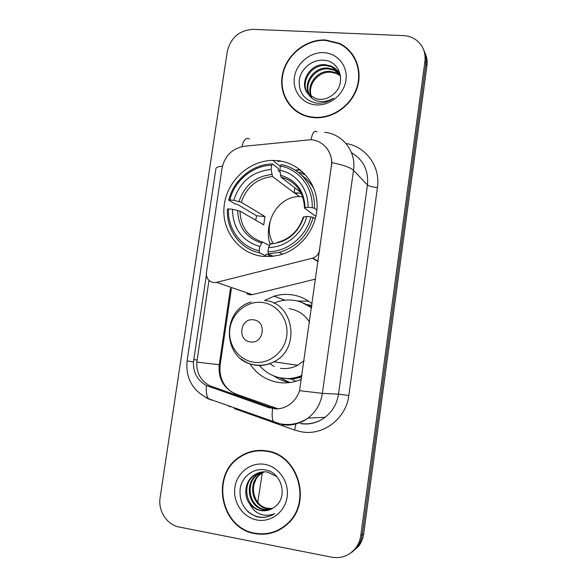 <?xml version="1.0" encoding="UTF-8"?>
<svg xmlns="http://www.w3.org/2000/svg" width="587" height="587" viewBox="0 0 587 587"><rect width="100%" height="100%" fill="white"/><g stroke="black" fill="none" stroke-linecap="round" stroke-linejoin="round"><path stroke-width="0.88" d="M246.819 293.852L249.644 294.813L252.359 294.645L315.637 279.052M319.702 250.326L319.467 250.187C318.719 254.149 316.481 256.79 312.739 258.111L216.508 282.376L213.529 282.574C208.473 281.408 206.103 278.069 206.411 272.566L222.018 168.242C224.755 155.753 232.217 148.423 244.39 146.229L310.794 139.728C323.584 140.374 333.482 152.928 331.354 166.099L299.546 390.663C297.638 396.511 294.256 401.17 289.406 404.641C285.282 407.451 280.857 408.875 276.125 408.926L268.582 407.605L206.404 385.534C197.408 380.471 193.094 372.62 193.461 361.981L206.367 275.112M276.778 160.567L272.867 160.42C248.807 160.478 226.648 181.376 224.124 205.949C221.292 230.5 238.821 253.819 262.837 256.365L271.223 256.497L279.61 255.066C301.336 249.409 317.949 226.861 317.046 204.012C316.32 181.134 298.423 162.195 276.778 160.567M293.008 379.686L290.917 379.129M306.392 304.433L311.902 305.504M301.483 379.217C294.043 382.504 286.375 383.59 278.487 382.467C266.322 380.398 256.776 374.176 249.849 363.793M264.568 300.456L274.063 296.208C279.632 294.52 285.289 294.014 291.035 294.689C298.886 295.679 305.922 298.717 312.145 303.795M308.608 301.168L297.411 301.028M279.735 377.742L289.905 382.541M300.089 169.68L295.195 170.142M319.467 250.187L331.354 166.099M325.528 39.967C305.944 39.028 286.478 54.635 282.501 74.16C278.289 93.663 290.44 113.284 309.54 117.062L314.397 117.716C332.323 119.014 351.121 106.137 357.043 88.233C363.089 70.352 355.194 50.687 339.33 43.328L325.528 39.967M289.061 103.804L292.253 108.045M266.711 450.882C256.871 449.363 247.817 451.374 239.533 456.921C210.249 474.993 220.426 528.395 254.868 533.605C267.415 535.748 278.473 532.402 288.034 523.567C312.401 501.819 298.035 454.529 266.711 450.882M256.49 450.581L249.453 452.511M342.749 45.669L347.467 48.684M326.042 147.315C329.637 151.556 331.552 156.656 331.78 162.606L331.574 166.312M277.68 408.868L271.414 407.591L209.72 385.718C200.659 380.692 196.352 372.906 196.799 362.362L208.972 280.417M239.929 456.855L241.36 455.828M350.314 553.277L357.072 547.267C359.853 543.621 361.577 539.453 362.238 534.772L425.949 63.55C426.558 58.773 425.846 54.312 423.807 50.166C425.846 54.312 426.558 58.773 425.949 63.55L362.238 534.772C361.577 539.453 359.853 543.621 357.072 547.267L350.314 553.277M331.743 557.202C341.348 558.751 349.287 555.757 355.568 548.236C358.363 544.567 360.102 540.37 360.763 535.652L424.951 61.29C425.868 51.869 422.603 44.539 415.156 39.292C411.619 37.032 407.679 35.8 403.328 35.594L253.246 29.35C239.357 30.186 230.691 37.619 227.25 51.641L160.126 497.578C157.866 510.815 166.862 524.851 179.204 527.023L331.743 557.202M270.013 532.952L277.159 531.008M354.277 56.983L350.872 52.83M351.848 552.279L358.554 546.314C361.321 542.689 363.03 538.55 363.683 533.899L426.932 65.781C427.541 61.041 426.83 56.609 424.805 52.492M300.206 173.884L304.33 173.495M302.892 172.086L298.541 172.497M314.456 117.312C332.205 118.596 350.813 105.843 356.661 88.109C362.641 70.403 354.805 50.937 339.081 43.673L325.469 40.364C306.098 39.432 286.838 54.862 282.89 74.182C278.715 93.472 290.712 112.895 309.598 116.659L314.456 117.312M311.279 96.606C305.592 85.651 317.134 69.831 330.54 71.453L335.852 72.737L340.233 75.43M311.726 96.892C306.531 85.9 318.022 70.711 331.141 72.274L336.424 73.522L335.852 72.737M309.613 95.321C301.887 84.609 313.561 66.302 328.082 68.121L333.445 69.413L339.352 73.558M310.017 95.659C302.804 84.873 314.463 67.189 328.698 68.958L334.047 70.249L339.594 74.013M308.689 94.434L316.063 98.777L319.453 99.328C324.824 99.555 329.608 97.75 333.805 93.92C346.631 83.149 339.968 61.173 324.34 60.27C312.842 58.898 301.292 68.165 299.363 79.414C298.35 92.093 303.868 99.966 315.909 103.033L317.244 103.151C323.107 103.451 328.551 101.786 333.577 98.168C328.566 101.111 323.496 102.123 318.374 101.199C314.038 100.296 310.809 98.036 308.689 94.434C297.917 84.447 309.51 62.699 325.58 64.717L330.987 66.023C335.801 68.217 339 71.695 340.599 76.442M308.491 94.221C299.143 83.824 310.831 63.645 326.211 65.575L331.611 66.874L338.552 72.238M323.708 52.647C309.943 51.905 296.31 63.447 294.395 77.308C292.282 91.154 302.408 104.119 316.232 104.904C330.019 105.909 344.07 94.287 345.956 80.17C348.047 66.06 337.503 53.182 323.708 52.647M340.379 75.804L336.424 73.522M292.517 107.729L296.369 111.442M304.044 174.713L302.775 173.642M276.954 530.619L283.741 527.185M254.927 533.179C267.334 535.293 278.267 531.991 287.725 523.266C311.866 501.76 297.668 454.925 266.652 451.3C256.901 449.803 247.927 451.799 239.723 457.295C210.762 475.206 220.859 528.029 254.927 533.179M272.133 508.687L266.784 508.518C251.83 506.273 247.274 482.499 260.254 473.951L264.04 471.809M272.5 508.474L267.577 508.254C252.652 506.016 248.103 482.309 261.054 473.782L264.451 471.809M270.6 509.443L263.578 509.582C248.484 507.307 243.898 483.284 257.003 474.656L262.396 471.926M270.989 509.267L264.385 509.318C249.321 507.051 244.742 483.086 257.825 474.479L262.807 471.882M249.798 503.925C252.711 507.469 256.336 509.677 260.672 510.551C266.109 511.453 270.974 510.096 275.252 506.471C288.283 496.793 281.628 472.579 265.742 470.011C254.061 467.377 242.255 476.218 240.186 488.391C239.026 502.215 244.53 511.659 256.68 516.714L258.031 517.008C263.974 518.057 269.506 516.942 274.628 513.647C269.587 515.768 264.502 515.79 259.381 513.706C255.044 511.82 251.852 508.555 249.798 503.925C243.069 495.78 245.058 481.245 253.687 475.367C257.957 472.388 262.521 471.28 267.386 472.051L276.726 476.519M269.396 509.912L261.127 510.397C245.924 508.1 241.316 483.886 254.523 475.184L261.164 472.109M264.781 464.368C250.832 461.859 236.935 472.638 234.895 487.393C232.65 502.105 242.813 517.389 256.82 519.972C270.79 522.782 285.128 511.959 287.138 496.918C289.354 481.912 278.752 466.665 264.781 464.368M263.93 450.515L256.49 451.007M270.108 515.966C261.956 518.688 254.472 517.162 247.67 511.394M302.65 196.601L299.37 196.542C277.416 196.572 261.692 224.425 273.021 243.069M271.238 256.497L266.234 254.054L265.522 255.719L259.542 252.843L259.241 250.737C240.597 246.841 227.308 228.424 228.512 208.869L232.445 209.251C232.9 228.548 242.035 240.978 259.85 246.533L261.743 243.047L262.932 242.233L269.521 245.667M255.727 220.22L256.585 215.767L237.442 204.408L235.211 203.96L228.754 200.145L229.84 199.94C234.411 180.73 252.593 165.549 271.7 165.292L271.099 169.445C252.293 171.419 239.848 181.706 233.773 200.314L241.323 202.258L264.957 216.588L263.754 224.858L240.01 211.144L232.445 209.251M301.278 193.299L294.058 192.756L272.5 176.526L271.099 169.445M271.7 165.292L272.507 163.92L278.209 168.447L278.355 170.634L279.992 171.925M268.237 253.789L279.133 252.425C296.596 247.142 307.933 235.46 313.142 217.381L310.868 216.86C306.26 236.656 287.204 251.984 267.951 251.684L268.237 253.789L273.315 256.292M315.314 218.929L313.142 217.381M228.512 208.869L227.426 209.045C226.076 229.517 239.995 248.837 259.542 252.843M272.507 163.92C252.505 164.111 233.45 180.026 228.754 200.145M267.951 251.684L268.56 247.472C285.664 247.494 302.452 233.964 306.744 216.464L310.868 216.86M259.85 246.533L259.241 250.737M233.773 200.314L229.84 199.94M306.744 216.464L303.208 217.102C298.842 230.449 290.264 238.872 277.482 242.387M271.576 243.15L270.416 243.972L268.56 247.472M298.284 192.954L295.555 193.666M314.082 188.977C311.044 183.584 307.045 179.138 302.085 175.638M314.441 208.231C315.637 187.165 300.757 167.999 281.18 164.631L280.388 166.011C299.062 169.327 313.231 187.598 312.174 207.703L314.441 208.231L316.885 210.073M312.174 207.703L308.05 207.321C308.784 189.491 296.318 173.348 279.786 170.171L280.388 166.011M315.923 216.42L304.668 208.253L305.108 207.747L308.05 207.321M279.786 170.171L281.026 177.164L300.889 192.529M294.769 187.803L294.058 192.756M264.957 216.588L256.585 215.767M250.385 341.935C263.805 344.327 267.166 321.045 253.599 319.842C240.266 317.567 236.884 340.607 250.385 341.935M280.513 368.313C286.5 369.12 292.231 368.108 297.719 365.253L304.11 360.667M309.547 322.182C304.653 314.478 297.814 309.98 289.039 308.689M259.586 365.672C265.595 372.554 273.072 376.722 282.031 378.153C288.877 379.121 295.54 378.211 302.019 375.438M311.543 308.065C306.098 303.721 299.972 301.116 293.155 300.243C287.887 299.612 282.699 300.104 277.607 301.711L273.813 303.156M284.387 378.424C290.389 379.041 296.244 378.211 301.953 375.937M311.587 307.742L301.872 302.444M311.8 306.209L307.698 305.152M269.866 363.617L274.195 366.618M290.037 382.519C284.211 381.557 278.876 379.393 274.026 376.018M257.759 502.267L262.301 472.939M253.833 484.774L255.837 479.696M318.125 261.457L312.328 258.229M252.359 294.645L216.508 282.376M345.992 143.499C365.98 146.479 380.677 166.701 377.441 187.561L348.825 395.484L338.508 394.148L367.447 185.022C368.731 170.568 363.412 159.781 351.481 152.671M348.825 395.484C346.139 418.553 323.349 435.928 301.645 431.863L294.674 430.073L234.235 408.559M300.544 423.484C309.459 424.768 317.626 422.706 325.066 417.298C332.536 411.458 337.011 403.746 338.508 394.148L322.373 393.363C320.766 403.614 315.989 411.847 308.043 418.076C300.133 423.851 291.445 426.052 281.987 424.68M317.068 131.943C314.397 129.947 312.401 132.545 311.073 139.75M299.546 390.663L322.373 393.363L353.506 170.333C350.527 167.544 343.285 164.969 331.78 162.606M193.461 361.981L187.077 360.873L215.906 168.74C216.001 167.449 218.166 166.598 222.414 166.18M206.404 385.534C205.912 391.999 206.639 396.401 208.576 398.756L211.496 400.187M208.965 399.16L205.531 397.34M249.453 139.068C246.188 137.204 243.664 139.728 241.873 146.633M272.573 408.64C271.781 415.229 272.133 419.654 273.645 421.906L276.029 423.154L277.101 423.088M324.67 132.369C342.705 133.836 356.478 151.673 353.506 170.333L367.447 185.022C369.003 186.174 372.327 187.018 377.441 187.561M230.133 406.82L227.969 405.654M360.763 535.652L363.683 533.899M424.951 61.29L426.932 65.781M295.826 424.012L294.674 430.073M196.821 362.135L219.23 364.703C218.1 378.828 223.706 388.623 236.055 394.09L278.069 408.831M232.65 393.972L236.95 394.398M280.432 161.014L277.666 161.286M230.5 288.327L219.23 364.703L220.169 364.784C218.973 376.553 222.847 385.666 231.799 392.116M193.732 359.618L197.085 360.022M209.243 386.738L212.56 386.914M268.582 407.605L271.414 407.591M295.665 170.443L300.478 169.988M240.01 211.144C240.619 226.986 248.176 237.324 262.705 242.174M272.5 176.526C256.959 178.353 246.569 186.93 241.323 202.258M270.416 243.972C287.028 242.416 298.159 233.369 303.809 216.845M237.706 210.41C238.285 227.191 246.298 238.073 261.743 243.047M271.737 174.486C255.382 176.349 244.478 185.36 239.019 201.502M305.108 207.747C304.264 190.658 296.024 179.82 280.388 175.22M300.412 191.648C295.929 184.135 289.501 179.343 281.129 177.267M253.731 362.223C268.912 364.549 284.519 352.281 286.705 336.109C289.12 319.966 277.585 304.213 262.396 302.474C247.244 300.493 232.158 312.68 229.935 328.515C227.492 344.32 238.513 360.147 253.731 362.223M241.118 358.95C245.329 362.282 250.084 364.344 255.374 365.136C261.817 366.017 268.002 364.901 273.916 361.805C301.168 348.876 293.889 302.444 264.737 300.5M280.234 377.845L292.033 379.085L301.777 377.155M280.322 166.444L272.867 160.42M285.003 300.162L274.063 296.208M318.169 261.149L312.739 258.111M240.509 456.767L239.533 456.921M301.072 423.704C309.87 424.841 317.868 422.706 325.066 417.298L308.043 418.076C299.363 423.807 289.934 425.692 279.75 423.748L208.576 398.756C192.639 390.927 185.477 378.299 187.077 360.88M355.568 548.236L358.554 546.314M231.403 288.628L220.169 364.784M281.085 161.131L277.856 161.447M334.047 70.249L333.445 69.413M331.611 66.874L330.987 66.023M310.068 117.165L309.598 116.659M288.753 522.848L287.725 523.266M261.054 473.782L260.246 473.951M257.825 474.479L257.003 474.656M254.523 475.184L253.687 475.367M299.37 196.542L294.336 192.749M282.552 254.178L279.133 252.425M281.026 177.164C295.731 181.332 303.56 191.611 304.506 208.018M270.108 221.394C267.76 229.216 267.753 236.957 270.071 244.618M297.719 365.253L273.916 361.805C267.804 364.865 261.435 365.877 254.802 364.857C222.899 361.159 220.242 310.464 251.133 301.982M281.012 377.991L292.01 379.085L295.716 381.33"/></g></svg>
